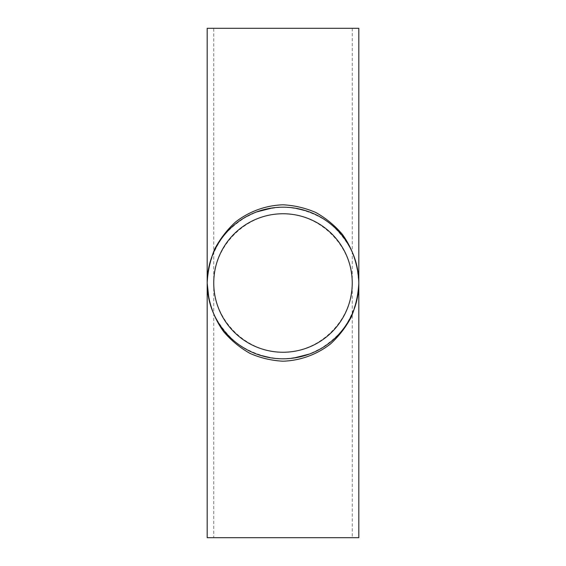 <?xml version="1.0" encoding="UTF-8"?>
<svg xmlns="http://www.w3.org/2000/svg" width="566" height="566" viewBox="0 0 566 566"><rect width="100%" height="100%" fill="white"/><g stroke="black" fill="none" stroke-linecap="round" stroke-linejoin="round"><path stroke-width="0.42" stroke-dasharray="2.83 2.12" d="M356.997 266.529L358.816 283C358.264 300.1 352.505 316.557 342.274 330.268C334.711 338.829 325.917 345.84 315.892 351.302C305.371 355.738 294.405 358.236 283 358.816C265.9 358.264 249.443 352.505 235.732 342.274C227.171 334.711 220.16 325.917 214.698 315.892C210.262 305.371 207.764 294.405 207.184 283C207.736 265.9 213.495 249.443 223.726 235.732C231.289 227.171 240.083 220.16 250.108 214.698C260.629 210.262 271.595 207.764 283 207.184C300.1 207.736 316.557 213.495 330.268 223.726C338.829 231.289 345.84 240.083 351.302 250.108C355.738 260.629 358.236 271.595 358.816 283L358.575 288.95M213.75 28.3L352.25 28.3L213.75 28.3L213.75 283C213.481 320.052 245.948 352.519 283 352.25C320.052 352.519 352.519 320.052 352.25 283C352.519 245.948 320.052 213.481 283 213.75C245.948 213.481 213.481 245.948 213.75 283L213.75 537.7L352.25 537.7L213.75 537.7M358.816 537.7L207.184 537.7M207.184 28.3L358.816 28.3M352.25 28.3L352.25 537.7M322.974 347.418L309.475 354.04M260.07 355.264L248.177 350.34M243.026 218.582L256.525 211.96M305.93 210.736L317.823 215.66"/><path stroke-width="0.85" d="M209.003 299.471L207.184 283C207.736 300.645 213.495 317.611 223.726 331.761C231.289 340.583 240.083 347.821 250.108 353.46C260.629 358.03 271.595 360.606 283 361.2C300.1 360.634 316.557 354.698 330.268 344.142C338.829 336.338 345.84 327.275 351.302 316.932C355.738 306.072 358.236 294.766 358.816 283C358.264 265.355 352.505 248.389 342.274 234.239C334.711 225.417 325.917 218.179 315.892 212.54C305.371 207.97 294.405 205.394 283 204.8C265.9 205.366 249.443 211.302 235.732 221.858C227.171 229.655 220.16 238.725 214.698 249.068C210.262 259.928 207.764 271.234 207.184 283A75.816 75.816 0 0 1 320.908 217.344A75.816 75.816 0 0 1 320.908 348.656A75.816 75.816 0 0 1 207.184 283L207.425 277.05M213.75 283A69.25 69.25 0 0 1 317.625 223.032A69.25 69.25 0 0 1 317.625 342.968A69.25 69.25 0 0 1 213.75 283M207.184 537.7L358.816 537.7L358.816 28.3L207.184 28.3L207.184 537.7M309.475 354.04L293.584 358.073M270.739 357.818L260.07 355.264M256.525 211.96L272.416 207.927M295.261 208.182L305.93 210.736"/></g></svg>
